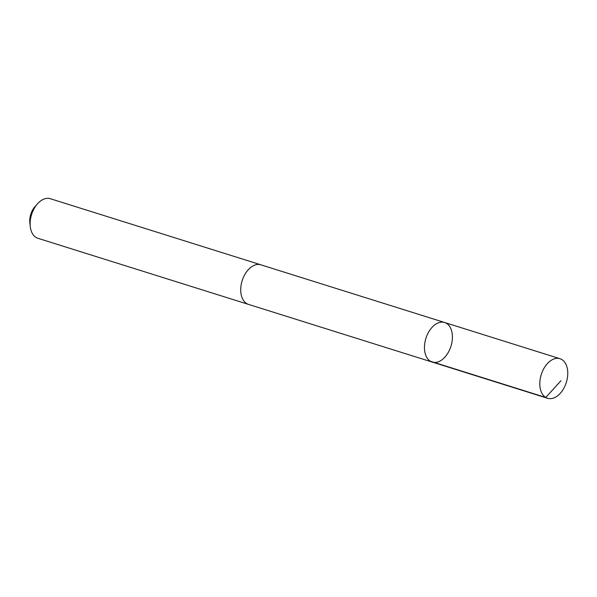 <?xml version="1.0" encoding="UTF-8"?>
<svg xmlns="http://www.w3.org/2000/svg" width="597" height="597" viewBox="0 0 597 597"><rect width="100%" height="100%" fill="white"/><g stroke="black" fill="none" stroke-linecap="round" stroke-linejoin="round"><path stroke-width="0.9" d="M248.852 304.5A20.738 13.134 -72.6 0 1 248.486 304.395A20.731 13.127 -72.6 0 1 242.501 279.68A20.731 13.127 -72.6 0 1 260.904 264.829L444.646 322.507A20.738 13.134 107.4 0 0 426.236 337.357A20.738 13.134 107.4 0 0 432.228 362.073A20.738 13.134 107.4 0 0 450.966 346.223A20.738 13.134 107.4 0 0 444.646 322.507A20.738 13.134 107.4 0 0 426.236 337.357A20.738 13.134 107.4 0 0 432.228 362.073L547.576 398.289A20.738 13.134 -72.6 0 1 541.583 373.573A20.738 13.134 -72.6 0 1 560.001 358.715A20.738 13.134 -72.6 0 1 565.986 383.431A20.738 13.134 -72.6 0 1 547.576 398.289M432.228 362.073L248.486 304.388A20.738 13.134 -72.6 0 1 242.166 280.672A20.738 13.134 -72.6 0 1 260.911 264.822A20.738 13.134 -72.6 0 1 261.27 264.949M248.486 304.395L37.895 238.285A20.738 13.134 -72.6 0 1 30.275 226.644A20.738 13.134 -72.6 0 1 37.417 203.913A20.738 13.134 -72.6 0 1 50.32 198.711L260.911 264.822M30.275 226.644L29.85 222.905A14.753 9.343 -72.6 0 1 34.924 206.734L37.417 203.913M430.422 361.26L545.77 397.475L560.926 380.744M444.646 322.507L560.001 358.715"/></g></svg>
